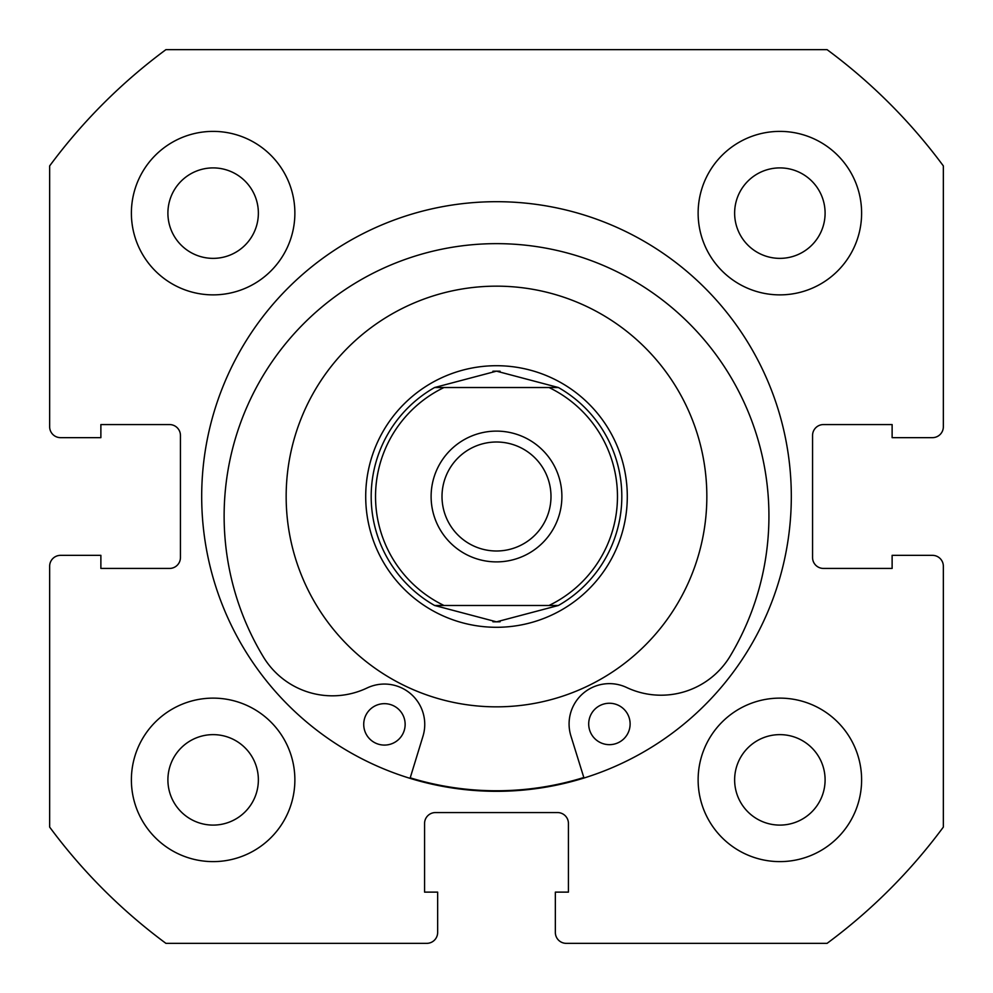 <?xml version="1.0" encoding="UTF-8"?>
<svg xmlns="http://www.w3.org/2000/svg" width="993" height="993" viewBox="0 0 993 993"><rect width="100%" height="100%" fill="white"/><g stroke="black" fill="none" stroke-linecap="round" stroke-linejoin="round"><path stroke-width="1.49" d="M496.5 431.111A65.389 65.389 0 0 0 431.111 496.5A65.389 65.389 0 0 0 496.5 561.889A65.389 65.389 0 0 0 561.889 496.5A65.389 65.389 0 0 0 496.5 431.111M496.5 550.991A54.491 54.491 0 0 1 442.009 496.5A54.491 54.491 0 0 1 496.5 442.009A54.491 54.491 0 0 1 550.991 496.5A54.491 54.491 0 0 1 496.5 550.991M492.925 371.221A125.341 125.341 0 0 1 496.5 371.159A125.341 125.341 0 0 1 500.075 371.221M500.075 621.779A125.341 125.341 0 0 1 496.5 621.841A125.341 125.341 0 0 1 492.925 621.779M496.5 365.709A130.791 130.791 0 0 1 627.291 496.5A130.791 130.791 0 0 1 496.5 627.291A130.791 130.791 0 0 1 365.709 496.5A130.791 130.791 0 0 1 496.5 365.709M558.389 605.482A125.341 125.341 0 0 0 558.389 387.518A125.341 125.341 0 0 1 558.389 605.482L549.005 605.482L558.389 605.482L496.5 621.841L434.611 605.482L443.995 605.482L434.611 605.482A125.341 125.341 0 0 1 434.611 387.518A125.341 125.341 0 0 0 434.611 605.482M558.389 387.518L549.005 387.518L558.389 387.518L496.5 371.159L434.611 387.518L443.995 387.518L435.567 387.518M549.005 605.482L443.995 605.482A120.972 120.972 0 0 1 443.995 387.518L549.005 387.518A120.972 120.972 0 0 1 549.005 605.482M630.121 723.922A20.704 20.704 0 0 1 609.441 744.663A20.704 20.704 0 0 1 588.7 723.996A20.704 20.704 0 0 1 609.367 703.255A20.704 20.704 0 0 1 630.121 723.922M405.144 724.331A20.704 20.704 0 0 1 384.465 745.085A20.704 20.704 0 0 1 363.723 724.418A20.704 20.704 0 0 1 384.39 703.665A20.704 20.704 0 0 1 405.144 724.331M583.983 778.028L570.901 735.925A40.328 40.328 0 0 1 626.62 687.491A80.656 80.656 0 0 0 730.24 655.988A272.405 272.405 0 0 0 496.028 243.645A272.405 272.405 0 0 0 263.344 656.857A80.656 80.656 0 0 0 367.087 687.975A40.328 40.328 0 0 1 422.981 736.198L410.059 778.351M644.817 347.351A210.342 210.342 0 0 0 347.351 348.183A210.342 210.342 0 0 0 348.183 645.649A210.342 210.342 0 0 0 645.649 644.817A210.342 210.342 0 0 0 644.817 347.351M410.221 777.829A294.263 294.263 0 0 0 583.822 777.507M791.309 496.5A294.809 294.809 0 0 0 496.5 201.691A294.809 294.809 0 0 0 201.691 496.5A294.809 294.809 0 0 0 496.5 791.309A294.809 294.809 0 0 0 791.309 496.5M698.129 779.865A81.736 81.736 0 0 0 779.865 861.614A81.736 81.736 0 0 0 861.614 779.865A81.736 81.736 0 0 0 779.865 698.129A81.736 81.736 0 0 0 698.129 779.865M131.386 779.865A81.736 81.736 0 0 0 213.135 861.614A81.736 81.736 0 0 0 294.871 779.865A81.736 81.736 0 0 0 213.135 698.129A81.736 81.736 0 0 0 131.386 779.865M698.129 213.135A81.736 81.736 0 0 0 779.865 294.871A81.736 81.736 0 0 0 861.614 213.135A81.736 81.736 0 0 0 779.865 131.386A81.736 81.736 0 0 0 698.129 213.135M131.386 213.135A81.736 81.736 0 0 0 213.135 294.871A81.736 81.736 0 0 0 294.871 213.135A81.736 81.736 0 0 0 213.135 131.386A81.736 81.736 0 0 0 131.386 213.135M258.366 213.135A45.231 45.231 0 0 1 213.135 258.366A45.231 45.231 0 0 1 167.904 213.135A45.231 45.231 0 0 1 213.135 167.904A45.231 45.231 0 0 1 258.366 213.135M825.096 213.135A45.231 45.231 0 0 1 779.865 258.366A45.231 45.231 0 0 1 734.634 213.135A45.231 45.231 0 0 1 779.865 167.904A45.231 45.231 0 0 1 825.096 213.135M258.366 779.865A45.231 45.231 0 0 1 213.135 825.096A45.231 45.231 0 0 1 167.904 779.865A45.231 45.231 0 0 1 213.135 734.634A45.231 45.231 0 0 1 258.366 779.865M825.096 779.865A45.231 45.231 0 0 1 779.865 825.096A45.231 45.231 0 0 1 734.634 779.865A45.231 45.231 0 0 1 779.865 734.634A45.231 45.231 0 0 1 825.096 779.865M165.918 49.65A555.832 555.832 0 0 0 49.65 165.918L49.65 426.742A10.898 10.898 0 0 0 60.548 437.652L100.876 437.652L100.876 424.57L169.542 424.57A10.898 10.898 0 0 1 180.441 435.468L180.441 557.532A10.898 10.898 0 0 1 169.542 568.43L100.876 568.43L100.876 555.348L60.548 555.348A10.898 10.898 0 0 0 49.65 566.258L49.65 827.082A555.832 555.832 0 0 0 165.918 943.35L426.742 943.35A10.898 10.898 0 0 0 437.652 932.452L437.652 892.124L424.57 892.124L424.57 823.458A10.898 10.898 0 0 1 435.468 812.559L557.532 812.559A10.898 10.898 0 0 1 568.43 823.458L568.43 892.124L555.348 892.124L555.348 932.452A10.898 10.898 0 0 0 566.258 943.35L827.082 943.35A555.832 555.832 0 0 0 943.35 827.082L943.35 566.258A10.898 10.898 0 0 0 932.452 555.348L892.124 555.348L892.124 568.43L823.458 568.43A10.898 10.898 0 0 1 812.559 557.532L812.559 435.468A10.898 10.898 0 0 1 823.458 424.57L892.124 424.57L892.124 437.652L932.452 437.652A10.898 10.898 0 0 0 943.35 426.742L943.35 165.918A555.832 555.832 0 0 0 827.082 49.65L165.918 49.65"/></g></svg>
